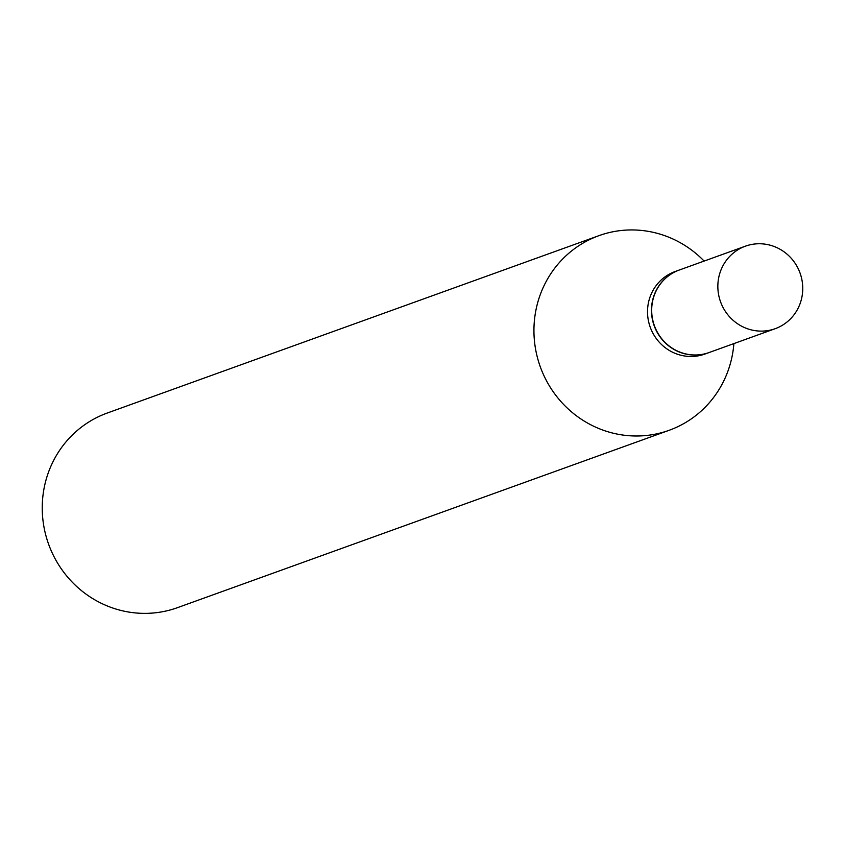 <?xml version="1.0" encoding="UTF-8"?>
<svg xmlns="http://www.w3.org/2000/svg" width="845" height="845" viewBox="0 0 845 845"><rect width="100%" height="100%" fill="white"/><g stroke="black" fill="none" stroke-linecap="round" stroke-linejoin="round"><path stroke-width="1.27" d="M717.849 287.025A43.866 42.271 -109.8 0 1 745.417 246.17A43.866 42.271 -109.8 0 1 802.75 287.839A43.866 42.271 -109.8 0 1 775.182 328.694A43.866 42.271 -109.8 0 1 717.849 287.025M775.182 328.694L709.018 352.566A43.866 42.271 -109.8 0 1 651.685 310.897A43.866 42.271 -109.8 0 1 679.253 270.041L745.417 246.17M708.913 352.597A43.866 42.271 -109.8 0 1 708.818 352.64A43.866 42.271 -109.8 0 1 651.474 310.971A43.866 42.271 -109.8 0 1 679.042 270.115A43.866 42.271 -109.8 0 1 679.148 270.073M708.818 352.64L704.857 354.066A43.866 42.271 -109.8 0 1 647.523 312.396A43.866 42.271 -109.8 0 1 675.092 271.541L679.042 270.115M733.882 343.598A103.46 99.689 -109.8 0 1 669.177 430.285L177.482 607.661A103.46 99.689 -109.8 0 1 42.25 509.387A103.46 99.689 -109.8 0 1 107.273 413.025L598.968 235.649A103.46 99.689 -109.8 0 1 704.117 261.073M669.177 430.285A103.46 99.689 -109.8 0 1 533.945 332.011A103.46 99.689 -109.8 0 1 598.968 235.649"/></g></svg>
